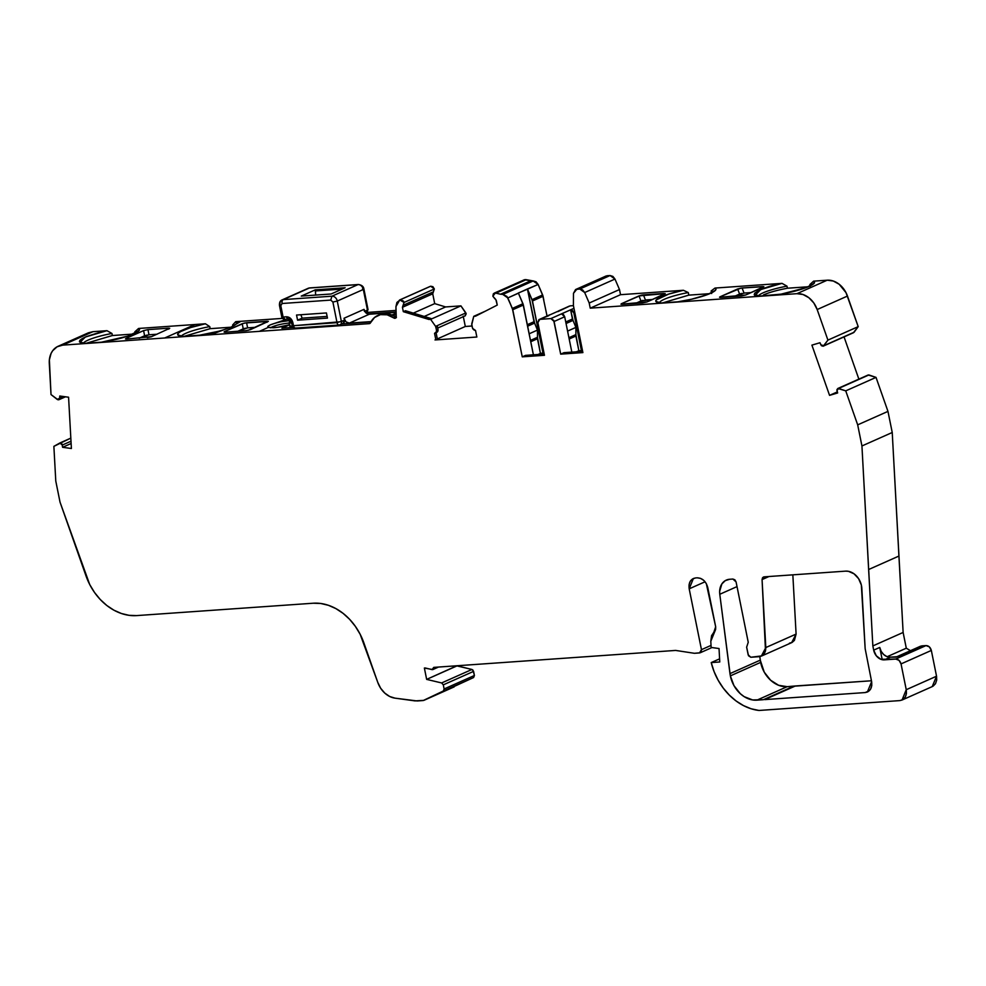 <?xml version="1.0" encoding="UTF-8"?>
<svg xmlns="http://www.w3.org/2000/svg" width="986" height="986" viewBox="0 0 986 986"><rect width="100%" height="100%" fill="white"/><g stroke="black" fill="none" stroke-linecap="round" stroke-linejoin="round"><path stroke-width="1.48" d="M737.023 586.608L719.78 594.275A16.01 12.547 66 0 1 726.3 580.101A16.01 12.547 66 0 1 729.689 579.263L725.265 580.643L721.863 583.934L719.632 591.427L719.78 594.275L737.023 586.608L719.78 594.275L729.973 673.623L760.268 660.152L759.812 656.59L760.637 662.395L730.355 675.878L729.973 673.623L760.268 660.152L760.637 662.395L730.355 675.878L729.973 673.623L760.268 660.152L764.249 672.156L770.571 680.192L778.62 685.295L787.185 686.675L756.891 700.159L763.374 699.703L794.975 685.997L763.374 699.703L793.656 686.231L787.185 686.675L756.891 700.159A26.684 20.916 66 0 1 730.355 675.878L733.966 685.627L740.276 693.663L744.159 696.646L752.626 699.949L763.374 699.703L793.656 686.231L787.185 686.675L756.891 700.159L763.374 699.703M705.064 581.777L689.189 588.839L693.392 578.486L695.66 577.932L692.542 578.942L690.225 581.37L689.054 584.846L689.189 588.839L705.064 581.777L689.189 588.839L701.465 649.663L711.029 645.411L701.465 649.663L699.518 652.942L694.403 653.299L675.632 650.427L433.766 667.386L432.028 669.605L432.916 669.494M713.211 291.979A27.485 4.671 -11.4 0 0 711.14 290.969L711.658 293.532L711.14 290.969A27.485 4.671 -11.4 0 1 713.211 291.979A27.485 4.671 -11.4 0 0 711.14 290.969L714.998 288.06A30.689 5.226 168.6 0 1 715.516 290.217A30.689 5.226 168.6 0 1 710.413 293.384A30.689 5.226 168.6 0 1 677.937 301.79L661.076 302.973A30.689 5.226 168.6 0 1 656.639 302.098A30.689 5.226 168.6 0 1 683.384 290.278L688.29 292.571L688.807 295.134L662.777 302.85L688.635 295.159M293.286 327.389L281.922 328.178L289.798 324.677L281.922 328.178L293.286 327.389L281.922 328.178L289.403 324.702A14.408 2.453 168.6 0 1 273.541 327.746L268.143 327.463C266.787 325.959 271.064 324.061 280.948 321.769L289.896 320.475L289.108 323.075A12.276 2.083 -11.4 0 0 270.595 327.833A12.276 2.083 -11.4 0 1 289.108 323.075L289.44 324.702L289.108 323.075A12.276 2.083 168.6 0 1 291.659 323.001A12.276 2.083 168.6 0 0 289.108 323.075A12.276 2.083 -11.4 0 0 270.595 327.833M136.536 332.529A27.485 4.671 -11.4 0 0 134.811 331.863L135.23 333.934L134.811 331.863A27.485 4.671 -11.4 0 1 136.524 332.516A27.485 4.671 -11.4 0 0 134.811 331.863L138.57 328.461L139.199 330.421L133.985 333.786C125.592 337.311 114.758 340.108 101.509 342.191L127.798 336.127L139.038 330.68L139.507 329.41L138.57 328.461L205.408 323.778L209.759 326.612L210.178 328.671L184.37 336.275L210.006 328.708M853.543 332.652L823.815 345.716L820.833 344.817L819.982 342.734L811.909 345.125L829.559 395.361L837.311 391.91L829.559 395.361L837.632 392.97L836.929 390.579L838.618 388.435L868.087 375.062M810.27 286.618L809.863 284.56A27.485 4.671 168.6 0 1 811.577 285.213A27.485 4.671 168.6 0 0 809.863 284.56L813.61 281.158L814.288 283.093L809.025 286.47C800.607 289.995 789.786 292.793 776.561 294.876L759.688 296.059L755.288 295.196L760.699 289.576L782.009 283.364L787.001 286.162L787.42 288.22C777.498 290.094 769.536 292.312 763.534 294.888L763.46 294.925M434.345 288.972L430.709 286.211L400.427 299.682L404.063 302.455L434.345 288.972L404.063 302.455L403.077 305.327L433.372 291.856L434.345 288.972L430.709 286.211L432.928 286.704L434.345 288.972L432.731 293.816L402.436 307.299L403.077 305.327L433.372 291.856L434.345 288.972L404.063 302.455L403.077 305.327L433.372 291.856L432.731 293.816L402.436 307.299L403.323 311.675L405.443 310.726L403.323 311.675L428.935 319.464L431.055 318.527L405.443 310.726L403.323 311.675L428.935 319.464L431.055 318.527L405.443 310.726L431.055 318.527L428.935 319.464L430.635 319.353L460.93 305.87L465.885 312.907L435.602 326.378L436.465 329.965A3.204 2.514 66 0 1 435.233 333.058L434.555 333.367L435.874 339.899L476.854 337.027L475.535 330.495L474.759 330.285A3.204 2.514 66 0 1 472.331 327.451L471.739 323.852L473.761 316.321L475.474 316.21L497.252 305.081L496.365 300.718L497.252 305.081L475.474 316.21L497.252 305.081L495.859 299.596L492.864 296.231L495.292 293.039L525.587 279.556L495.292 293.039L525.587 279.556L495.292 293.039L500.568 294.222L530.85 280.751L524.453 279.741L494.134 293.187M568.922 337.705L575.886 334.611L568.922 337.705L575.886 334.611L575.886 327.414L567.591 331.099L575.886 327.414L573.026 320.401L566.063 323.507M530.493 340.404L537.469 337.298L530.493 340.404L537.469 337.298L537.456 330.1L529.162 333.786L537.456 330.1L534.597 323.1L527.633 326.193M430.709 286.211L399.749 299.929L430.709 286.211L400.427 299.682L403.533 301.174L404.063 302.455L403.077 305.327M432.78 292.669L433.372 291.856L432.731 293.816L434.703 303.626L413.331 313.129M494.159 293.212L495.292 293.039L493.333 293.828L492.864 296.231L495.292 293.039L524.49 279.679M315.668 295.073L315.261 289.859L301.272 296.083L331.148 293.988L345.137 287.764L315.261 289.859L301.272 296.083L331.148 293.988L345.137 287.764L315.261 289.859L301.272 296.083L331.148 293.988L345.137 287.764L315.261 289.859L315.668 295.073L315.471 290.944L342.204 289.071M135.23 333.934L134.811 331.863L138.57 328.461L194.981 324.517L164.699 337.988L369.306 323.642L370.465 322.829A21.877 17.144 66 0 1 377.7 315.52A21.877 17.144 66 0 1 393.771 317.923L396.039 317.455L395.953 306.609L399.515 300.04L430.044 286.458L399.749 299.929L404.063 302.455M403.323 311.675L430.635 319.353L460.93 305.87L466.218 313.844L465.047 315.865L465.885 312.907L435.602 326.378L430.635 319.353L460.93 305.87L445.61 306.942L424.251 316.457L445.61 306.942L434.703 303.626L432.731 293.816L402.436 307.299L403.323 311.675L402.436 307.299M282.156 299.88A5.337 4.178 66 0 1 283.278 299.608L309.333 288.011A5.337 4.178 -114 0 0 308.199 288.294L282.156 299.88C280.172 300.631 279.272 302.505 279.469 305.512L280.049 305.056A5.337 4.178 66 0 1 282.156 299.88A5.337 4.178 66 0 1 283.278 299.608L331.937 296.194A5.337 4.178 66 0 1 337.274 301.05L363.329 289.465A5.337 4.178 -114 0 0 357.98 284.609L331.937 296.194A5.337 4.178 66 0 1 337.274 301.05L363.329 289.465L362.577 288.836M526.204 279.679L533.081 280.936L502.786 294.407L500.568 294.222L530.85 280.751L533.081 280.936L502.786 294.407L533.229 280.924L502.786 294.407L500.568 294.222L530.85 280.751L526.204 279.679L495.921 293.15L500.568 294.222L495.921 293.15M700.196 652.757L694.403 653.299L675.632 650.427L433.766 667.386L432.817 669.58L424.374 668.04L426.655 679.391L456.949 665.907L471.924 669.469L441.629 682.953L426.655 679.391L424.374 668.04L425.225 667.978L424.374 668.04L426.655 679.391L456.912 665.76L471.924 669.469L441.629 682.953L426.655 679.391L456.949 665.907L471.924 669.469L441.629 682.953L443.293 684.851L473.588 671.38L471.924 669.469L472.984 670.147L474.414 675.484L444.131 688.955L443.293 684.851L473.588 671.38L474.414 675.484L444.131 688.955L443.318 691.013L473.613 677.53L474.414 675.484L473.613 677.53L423.894 700.356L414.921 700.886L395.004 698.15A21.347 16.725 66 0 1 377.786 682.423L360.161 634.294L355.367 626.381L349.623 619.319L343.079 613.354L335.943 608.633L328.437 605.305L320.795 603.494L313.228 603.222A53.367 41.831 66 0 1 363.846 642.823L377.786 682.423L363.846 642.823A53.367 41.831 66 0 0 313.228 603.222L136.66 615.597A53.367 41.831 66 0 1 86.041 575.997L60.035 502.17L89.714 584.538L94.508 592.45L100.252 599.5L106.796 605.478L113.932 610.198L121.438 613.514L129.092 615.338L136.66 615.597L313.228 603.222L136.66 615.597A53.367 41.831 66 0 1 86.041 575.997L60.035 502.17L55.783 481.057L60.035 502.17L55.783 481.057L53.873 446.362L55.783 481.057L53.873 446.362L59.826 443.01L62.352 445.056L70.992 441.21M494.96 298.894L492.864 296.231L494.96 298.894M288.541 319.181C289.132 318.527 290.143 319.612 291.548 322.447L292.867 322.619C291.794 318.897 289.674 316.95 286.495 316.789L283.081 317.024A3.204 1.91 -94 0 0 285.127 319.415L288.541 319.181A3.204 1.91 -94 0 1 286.495 316.789A3.204 1.91 -94 0 0 288.935 319.07A3.204 2.514 66 0 1 292.127 321.991A3.204 2.514 66 0 0 288.935 319.07A3.204 1.91 -94 0 1 288.541 319.181A3.204 1.91 -94 0 1 286.495 316.789L283.081 317.024A3.204 1.91 -94 0 0 285.521 319.316A3.204 1.91 -94 0 1 285.127 319.415L283.081 317.024L281.762 316.851L279.469 305.512L280.8 305.685L280.049 305.056A5.337 4.178 66 0 1 283.278 299.608L309.333 288.011L358.399 284.51L309.727 287.912A3.204 1.91 86 0 0 309.333 288.011A5.337 4.178 -114 0 0 308.199 288.294L309.727 287.912A3.204 1.91 86 0 0 309.333 288.011L357.98 284.609L331.937 296.194L330.754 300.089L332.898 302.036L337.027 322.656L344.434 320.327L344.015 318.256L364.007 309.357L364.426 311.44L364.007 309.357C364.906 312.414 366.681 314.029 369.319 314.226L349.327 323.112C346.69 322.927 344.915 321.313 344.015 318.256L364.007 309.357L365.991 312.919L369.319 314.226L349.327 323.112C346.69 322.927 344.915 321.313 344.015 318.256L346 321.818L349.327 323.112L371.106 321.596L349.327 323.112L369.319 314.226L396.113 312.34M291.548 322.447L292.176 325.54L293.495 325.713A3.204 1.91 -94 0 0 295.529 328.091A3.204 1.91 -94 0 0 295.936 327.993A3.204 1.91 -94 0 1 295.504 328.091A3.204 1.91 -94 0 1 293.495 325.713L292.176 325.54L293.495 325.713L292.867 322.619C291.794 318.897 289.674 316.95 286.495 316.789L283.081 317.024L280.8 305.685L282.095 303.503A3.204 1.91 86 0 1 283.278 299.608L331.937 296.194A5.337 4.178 66 0 1 337.274 301.05L363.329 289.465A5.337 4.178 -114 0 0 357.98 284.609L331.937 296.194L283.278 299.608A3.204 1.91 86 0 0 282.095 303.503A3.204 1.91 86 0 1 283.278 299.608L309.333 288.011A3.204 1.91 86 0 1 310.134 287.961A3.204 1.91 86 0 0 309.727 287.912M307.238 288.947A5.337 4.178 -114 0 1 309.333 288.011L357.98 284.609A5.337 4.178 -114 0 1 363.329 289.453L367.458 310.085L364.746 311.293L367.458 310.085L363.329 289.465L367.458 310.085A3.204 2.514 66 0 1 366.262 313.154M295.936 327.993A3.204 1.91 -94 0 1 293.495 325.713L337.027 322.656A3.204 1.91 86 0 0 339.048 325.047A3.204 1.91 86 0 0 339.467 324.949A3.204 2.514 -114 0 0 340.182 324.764A3.204 2.514 -114 0 0 341.402 321.67L337.274 301.05L341.402 321.67L344.434 320.327L344.015 318.256L364.007 309.357L364.426 311.44M280.8 305.685L283.081 317.024L280.8 305.685L282.095 303.503L330.754 300.089L332.898 302.036L330.754 300.089L331.937 296.194L330.754 300.089L282.095 303.503L280.8 305.685L279.469 305.512M300.853 314.744L302.147 318.158L300.853 314.744L302.147 318.158L327.118 316.407L302.147 318.158L297.575 320.191L327.463 318.096L326.428 312.944L296.539 315.039L297.575 320.191L327.463 318.096L326.428 312.944L296.539 315.039L297.575 320.191L327.463 318.096L326.428 312.944L296.539 315.039L297.575 320.191L302.147 318.158L327.118 316.407M610.075 275.538L607.13 275.735L576.835 289.218L579.793 289.009L610.075 275.538L607.13 275.735L576.835 289.218L579.793 289.009L584.686 292.546L614.968 279.063L610.075 275.538L612.898 276.413L614.968 279.063L610.075 275.538L606.008 276.031L575.701 289.49L579.793 289.009L610.075 275.538L579.793 289.009L582.603 289.896L584.686 292.546L614.968 279.063L619.491 289.551L614.968 279.063L584.686 292.546L589.197 303.035L619.491 289.551L614.968 279.063M500.568 294.222L502.934 294.395L533.229 280.924L536.039 281.799L538.122 284.449L527.522 289.169L532.033 299.658L542.633 294.95L538.122 284.449L527.522 289.169L532.033 299.658L542.633 294.95L538.122 284.449L533.229 280.924L530.85 280.751M286.495 316.789L290.488 318.342L292.053 320.364L293.495 325.713L341.402 321.67A3.204 2.514 -114 0 1 340.133 324.776A3.204 2.514 -114 0 0 340.145 324.776A3.204 2.514 -114 0 0 341.402 321.67L337.274 301.05L332.898 302.036L337.274 301.05L332.898 302.036L337.027 322.656L344.434 320.327L344.015 318.256M394.412 316.333L395.324 316.925L394.412 316.333M394.301 316.284L396.101 317.714M342.499 323.593L344.126 322.57L344.434 320.327L343.239 323.371M460.93 305.87L454.312 306.338L460.93 305.87L465.885 312.907L435.602 326.378L435.911 327.216L437.427 326.539L437.981 329.287L437.427 326.539L435.911 327.216L436.465 329.965L437.981 329.287L437.427 326.539L435.911 327.216L436.465 329.965L437.981 329.287L436.736 332.381A3.204 2.514 -114 0 0 437.981 329.287A3.204 2.514 -114 0 1 436.736 332.381L435.233 333.058L436.736 332.381L436.071 332.689L437.39 339.221L436.071 332.689L434.555 333.367L436.071 332.689L437.39 339.221L435.023 339.96M465.885 312.907L465.343 315.766L437.722 328.055M527.325 324.69L534.03 321.707L527.325 324.69L534.03 321.707L537.456 330.1L529.162 333.786M502.786 294.407L507.839 297.932L527.424 288.96L532.452 300.989L542.99 353.235L540.427 353.419L537.469 337.298L537.469 338.74L530.764 341.723M565.754 321.991L572.459 319.008L565.754 321.991L572.459 319.008L575.886 327.414L567.591 331.099M575.886 327.414L575.886 334.611L575.886 327.414L572.459 319.008L570.598 309.814L573.963 308.322L570.598 309.814L573.79 312.722L581.407 350.548L578.856 350.733L575.886 334.611L575.886 336.041L569.193 339.024M582.64 351.361L564.017 352.668L582.64 351.361L564.017 352.668L560.689 354.147L582.886 352.594L573.396 305.5L573.482 293.323L576.835 289.218L575.553 289.564L573.482 293.323L576.835 289.218L605.835 276.092M896.422 656.959L920.641 646.175M932.288 686.589L936.54 676.211L906.245 689.695L902.042 700.035L899.787 700.602L758.986 710.462A55.721 43.667 66 0 1 711.226 662.58L719.595 658.858L711.226 662.58L719.768 661.976L719.028 648.529L711.14 647.445L710.795 641.294L715.626 629.401L715.676 626.776L714.419 631.41L711.584 635.662L710.795 641.294L715.676 626.776L707.763 587.533L715.676 626.776L706.321 583.638L703.794 580.421L700.578 578.375L697.151 577.821C702.451 578.067 706.001 581.309 707.763 587.533C706.001 581.309 702.451 578.067 697.151 577.821L695.66 577.932C690.594 578.893 688.438 582.541 689.189 588.839L701.465 649.663L701.157 651.906L699.518 652.942L694.403 653.299L675.632 650.427L433.766 667.386L432.028 669.605L425.225 667.978L432.028 669.605M792.843 574.838L796.096 634.084L792.843 574.838L796.096 634.084L791.635 642.65L796.096 634.084L765.814 647.555L761.352 656.084L759.121 656.676L750.827 657.255L748.177 654.827L746.636 647.173L748.238 642.268L746.636 647.173L748.238 642.268L736.086 581.95L734.89 579.817L732.894 579.041L736.086 581.95L748.238 642.268L736.086 581.95L732.894 579.041L729.689 579.263A16.01 12.547 66 0 0 719.78 594.275L730.355 675.878L760.637 662.395A26.684 20.916 -114 0 0 787.185 686.675L794.975 685.997L764.717 699.604L865.178 692.566L868.173 691.617L870.601 689.115L871.784 685.492L871.624 681.659L867.372 692.036L865.178 692.566L869.344 690.718M485.223 311.231L473.761 316.321L471.764 324.665L473.761 316.321L485.223 311.231L473.761 316.321M537.456 330.1L537.469 337.298L537.456 330.1L534.03 321.707L527.424 288.96L538.122 284.449L533.081 280.936M547.033 316.001L542.633 294.95L532.033 299.658L532.452 300.989L543.052 296.268L538.122 284.449M557.866 311.625L570.105 305.87L558.828 310.763M573.026 320.401L570.598 309.814L572.595 310.59L573.79 312.722L574.764 312.291L573.79 312.722L581.407 350.548L578.856 350.733L575.886 334.611M367.458 310.085A3.204 2.514 66 0 1 366.311 313.129A3.204 2.514 66 0 0 367.458 310.085L364.746 311.293M367.803 313.992L396.101 312.007M70.819 438.117L53.873 446.362L60.627 442.96L62.044 444.107L62.599 447.299L62.352 445.056L59.826 443.01L70.819 438.117L59.826 443.01M63.449 396.52L59.776 398.159L63.449 396.52L59.776 398.159L59.776 396.015L68.576 397.222L71.399 448.507L62.599 447.299L62.352 445.056M71.115 443.503L62.599 447.299L71.115 443.503L62.599 447.299L71.399 448.507L62.599 447.299M59.776 398.159L58.852 399.663L57.237 399.441L51.013 394.56L58.1 399.835L59.554 399.096L59.776 396.015L68.576 397.222L71.399 448.507L68.576 397.222L59.776 396.015L59.776 398.159L57.237 399.441L51.013 394.56L49.3 363.353A21.347 16.725 66 0 1 58.162 346.259A21.347 16.725 66 0 1 62.685 345.137L92.967 331.666L106.956 330.68L111.96 333.465L112.379 335.536L86.337 343.251L112.207 335.56M168.421 329.164L168.396 328.19L169.715 328.301L168.396 328.19L168.421 329.164L168.396 328.19L147.962 329.62L148.997 334.784L157.07 334.217L148.985 334.784L139.186 338.186L144.622 335.77L143.586 330.618L147.962 329.62L148.997 334.784L144.622 335.77L143.586 330.618L126.011 338.432L125.481 338.95L126.146 339.073M146.655 335.141L139.186 338.186M83.292 343.251A27.485 4.671 168.6 0 1 111.96 333.465L112.379 335.536L133.344 334.057L112.379 335.536L111.96 333.465A27.485 4.671 168.6 0 0 83.292 343.251A27.485 4.671 168.6 0 1 111.96 333.465L106.956 330.68L99.413 332.442L86.398 336.583L79.854 340.306L79.435 341.797L84.648 343.375L80.063 342.339L85.314 337.039L106.956 330.68L111.96 333.465M181.214 336.226A27.485 4.671 168.6 0 1 209.759 326.612L210.178 328.671L230.736 327.229L210.178 328.671L209.759 326.612A27.485 4.671 168.6 0 0 181.214 336.226A27.485 4.671 168.6 0 1 209.759 326.612L205.408 323.778L209.759 326.612M245.28 328.227L243.246 328.856L242.211 323.704L246.586 322.718L247.622 327.87L255.694 327.303L247.609 327.87L237.811 331.271L243.246 328.856L242.211 323.704L224.635 331.518L224.771 332.159M233.029 327.069L232.61 325.01A27.485 4.671 168.6 0 1 234.163 325.553A27.485 4.671 168.6 0 0 232.61 325.01L235.716 321.658L236.8 323.125L240.904 321.3L235.716 321.658L236.652 323.457M292.349 326.12L290.094 326.144L292.349 326.12M292.127 326.095L289.736 326.169M533.229 280.924L502.934 294.395L506.977 296.478L512.35 308.421L522.95 303.7L518.34 293.002L527.522 289.169M534.597 323.1L527.424 288.96L507.839 297.932L512.757 309.74L523.369 305.031L518.439 293.212L507.839 297.932L512.35 308.421L522.95 303.7L518.439 293.212M532.033 299.658L542.99 353.235L543.964 352.803L540.427 353.419L537.469 337.298M532.452 300.989L543.052 296.268L543.816 300.064L543.052 296.268L532.452 300.989L542.99 353.235L538.023 354.492L540.427 353.419L537.469 338.74M573.963 308.322L550.915 318.577L539.81 319.353L549.744 314.817M569.205 306.153L559.506 310.59L570.105 305.87L573.421 305.635M572.459 319.008L570.598 309.814L550.915 318.577L554.095 321.485L564.695 316.765L561.515 313.856L550.915 318.577L539.81 319.353L548.783 315.668M549.732 314.805L538.911 319.637L537.875 322.619L544.457 355.293L537.875 322.619L539.81 319.353L550.915 318.577L553.688 320.364L560.689 354.147L582.886 352.594L573.396 305.5L582.886 352.594L560.689 354.147L564.017 352.668L560.689 354.147L554.095 321.485L564.695 316.765L571.831 352.125L564.695 316.765L563.511 314.633L561.515 313.856L570.598 309.814L573.79 312.722L581.407 350.548L582.381 350.116L576.44 351.792L578.856 350.733L575.886 336.041M643.069 300.348L640.962 300.976L639.027 295.886L642.317 295.024L643.464 294.9L645.399 299.99L652.51 299.485L640.962 300.976L635.526 303.405L640.962 300.976L639.027 295.886L621.463 303.7L621.71 304.354M751.135 292.583L744.011 293.076L751.135 292.583L744.011 293.076L742.088 287.986L762.523 286.556L762.708 287.431L762.523 286.556L763.854 286.729L745.699 294.999L720.889 297.415L719.57 297.304L720.088 296.786L720.335 297.439M741.694 293.434L734.151 296.49L739.586 294.062L737.651 288.972L719.595 297.082M711.658 293.532L711.14 290.969L714.998 288.06L782.009 283.364L787.001 286.162A27.485 4.671 168.6 0 0 758.345 295.948A27.485 4.671 168.6 0 1 787.001 286.162L787.42 288.22L780.665 289.601M659.437 302.825A27.485 4.671 168.6 0 1 688.29 292.571L688.807 295.134L709.772 293.655L688.807 295.134L688.29 292.571A27.485 4.671 168.6 0 0 659.437 302.825A27.485 4.671 168.6 0 1 688.29 292.571L683.384 290.278L688.29 292.571M579.793 289.009L584.686 292.546L589.197 303.035L590.232 308.162L796.922 293.68A21.347 16.725 66 0 1 817.172 309.542L827.92 340.108L823.815 345.716L854.098 332.245L858.202 326.637L827.92 340.108L823.261 346.135L853.543 332.689M837.792 388.546L868.912 374.951L876.024 377.391L868.148 375M887.19 656.701L906.294 648.196L887.19 656.701L906.294 648.196L910.448 650.686L906.294 648.196L903.127 632.457L872.844 645.929L873.682 650.144L879.746 647.445L882.063 658.981M896.027 657.132L890.358 657.157L884.306 659.856L895.744 659.055L926.027 645.583L921.762 645.879L897.531 656.664L890.358 657.157L886.932 656.602L883.715 654.568L881.188 651.352L879.746 647.445A10.673 8.369 66 0 0 890.358 657.157L884.306 659.856A10.673 8.369 66 0 1 873.682 650.144L879.746 647.445L873.682 650.144L876.283 655.776L880.88 659.301L895.744 659.055C898.357 659.252 900.119 660.866 901.044 663.911L931.339 650.44C930.439 647.334 928.676 645.707 926.027 645.583L920.258 646.348M758.345 295.948A27.485 4.671 168.6 0 1 787.001 286.162L787.42 288.22L808.397 286.753L787.42 288.22C777.498 290.094 769.536 292.312 763.534 294.888L763.608 294.851M769.031 292.793L768.106 293.113M396.064 310.417L367.236 312.439M134.811 331.863L138.57 328.461L194.981 324.517L164.699 337.988L259.404 331.345L268.143 327.463L267.785 326.415L270.201 324.912L286.433 319.328L280.948 321.769L290.623 320.425L289.108 323.075L289.44 324.702M147.259 337.619L151.425 336.719M151.289 336.768L169.715 328.301M126.763 339.061L126.011 338.432L143.586 330.618L147.962 329.62L143.586 330.618L126.011 338.432L126.763 339.061L151.634 336.633M138.57 328.461C140.665 329.644 139.137 331.419 133.985 333.786C125.592 337.311 114.758 340.108 101.509 342.191L84.648 343.375C74.307 341.131 81.752 336.892 106.956 330.68L92.967 331.666L106.956 330.68M234.163 325.553A27.485 4.671 168.6 0 0 232.61 325.01L235.716 321.658L236.8 323.125C235.654 325.503 229.504 328.239 218.374 331.321A30.172 5.14 168.6 0 1 199.529 335.215L182.817 336.386A30.172 5.14 168.6 0 1 178.121 335.277A30.172 5.14 168.6 0 1 205.408 323.778L190.791 327.512L180.648 331.555L178.183 333.342L177.726 334.809L182.817 336.386A30.172 5.14 168.6 0 1 180.648 331.555A30.172 5.14 168.6 0 1 205.408 323.778L194.981 324.517L205.408 323.778M267.058 322.249L267.021 321.276L267.058 322.249L267.021 321.276L246.586 322.718L247.622 327.87L243.246 328.856L242.211 323.704L224.635 331.518L225.387 332.146L246.968 330.581L225.387 332.146L224.069 331.974L224.635 331.518L224.105 332.035L225.387 332.146L245.822 330.717L250.259 329.718L268.34 321.387L250.234 329.731M224.635 331.518L244.245 323.075L268.34 321.387M267.884 321.276L248.25 330.335M332.898 302.036L337.027 322.656A3.204 1.91 86 0 0 339.073 325.047L343.177 323.433M290.389 327.586L289.798 324.677L290.389 327.586L289.798 324.677L277.288 327.352L268.143 327.463C266.787 325.959 271.064 324.061 280.948 321.769L289.896 320.475L289.108 323.075A12.276 2.083 168.6 0 1 291.659 323.001M341.945 323.975L370.909 321.941M377.7 315.52L379.511 314.707A21.877 17.144 66 0 1 395.583 317.11A21.877 17.144 66 0 0 378.624 315.138A21.877 17.144 66 0 1 395.583 317.11L396.397 317.566M463.223 316.136L465.306 326.477L463.223 316.136L465.306 326.477L437.328 338.925L465.306 326.477L472.035 326.009L465.306 326.477L437.328 338.925M533.401 354.812L522.95 303.7L512.35 308.421L512.757 309.74L523.369 305.031L522.95 303.7M512.35 308.421L522.26 356.846L525.587 355.367L544.21 354.06M643.02 300.36L635.526 303.405M664.083 294.346L663.898 293.458L664.083 294.346L663.898 293.458L643.464 294.9L645.399 299.99L652.51 299.485M640.962 300.976L639.027 295.886L665.217 293.643L647.075 301.913L622.265 304.329L620.946 304.218L621.463 303.7L641.085 295.258L643.464 294.9L645.399 299.99M741.645 293.446L739.586 294.062L737.651 288.972L740.954 288.109L763.805 286.655L745.699 294.999L719.57 297.304M734.151 296.49L744.023 293.076L742.088 287.986L762.523 286.556L762.708 287.431M590.232 308.162L796.922 293.68L590.232 308.162L620.527 294.691L619.491 289.551L589.197 303.035L590.232 308.162L620.527 294.691L619.491 289.551L589.197 303.035L590.232 308.162L620.527 294.691L683.384 290.278L620.527 294.691L619.491 289.551M811.577 285.213A27.485 4.671 168.6 0 0 809.863 284.56L813.61 281.158L827.205 280.197L833.306 281.035L839.16 284.251L846 292.645L858.202 326.637L854.098 332.245L823.125 346.222L821.424 345.704L819.982 342.734L811.909 345.125L829.559 395.361L837.632 392.97L836.917 389.68L837.853 388.484L845.741 390.863L876.024 377.391L887.967 411.384L892.231 432.497L903.127 632.457L872.844 645.929L868.629 569.526L898.924 556.055L903.127 632.457L872.844 645.929L868.629 569.526L898.924 556.055L903.127 632.457L906.294 648.196L903.127 632.457M895.744 659.055C898.357 659.252 900.119 660.866 901.044 663.911L899.059 660.349L895.744 659.055L926.027 645.583L921.762 645.879L897.531 656.664L890.358 657.157L884.306 659.856L895.744 659.055L926.027 645.583L929.354 646.878L931.339 650.44L936.54 676.211L936.7 680.057L935.504 683.68L933.076 686.182M473.613 677.53L423.179 700.541L473.613 677.53L423.894 700.356L473.613 677.53L474.414 675.484L444.131 688.955L443.293 684.851L473.588 671.38L471.924 669.469M793.656 686.231L764.717 699.604L794.975 685.997L871.451 680.771L794.999 686.133L764.717 699.604L865.178 692.566C870.207 691.568 872.363 687.932 871.624 681.659L865.153 648.652L861.345 585.043L858.609 578.671L854.012 573.79L848.416 571.313L845.569 571.14A16.01 12.547 66 0 1 861.838 588.408L865.153 648.652L861.838 588.408A16.01 12.547 66 0 0 845.569 571.14L764.076 576.859L762.572 577.697L762.067 579.583L763.386 577.032M768.981 576.514L762.067 579.583L768.981 576.514L762.067 579.583L765.506 650.896L764.125 653.878L761.833 655.887L750.827 657.255L748.522 655.764L746.636 647.173L748.177 654.827L750.827 657.255L759.121 656.676C763.472 655.887 765.703 652.843 765.814 647.555L796.096 634.084L794.408 640.395L792.128 642.416L789.404 643.192M194.981 324.517L164.699 337.988L210.622 334.772L231.377 326.958L240.904 321.3L235.716 321.658L282.538 318.379M424.251 316.457L445.61 306.942L454.312 306.338L445.61 306.942L434.703 303.626L432.731 293.816M809.863 284.56L813.61 281.158L827.205 280.197L796.922 293.68L803.011 294.506L808.877 297.735L813.795 302.949L817.172 309.542L847.467 296.059L858.202 326.637L853.42 332.738M844.053 336.916L858.868 379.129M87.544 333.231L92.967 331.666L88.457 332.787L58.162 346.259M164.699 337.988L62.685 345.137L92.967 331.666L62.685 345.137L57.089 346.789L52.677 350.733L51.087 353.419L49.374 359.828L51.013 394.56L49.3 363.353A21.347 16.725 66 0 1 62.685 345.137L164.699 337.988L62.685 345.137M147.962 329.62L168.396 328.19L169.198 328.819L168.396 328.19L147.962 329.62L148.997 334.784L157.07 334.217M218.374 331.321L199.529 335.215L182.817 336.386L199.529 335.215A30.172 5.14 168.6 0 0 218.374 331.321L210.622 334.772L218.374 331.321C229.504 328.239 235.654 325.503 236.8 323.125L240.904 321.3M210.622 334.772L259.404 331.345L268.143 327.463L273.541 327.746A14.408 2.453 168.6 0 0 289.403 324.702L289.798 324.677M268.143 327.463L259.404 331.345L369.306 323.642A2.132 1.676 66 0 0 370.465 322.829A21.877 17.144 66 0 1 393.771 317.923L396.273 316.494A2.132 1.676 66 0 1 393.771 317.923L387.128 314.805L380.423 314.633L374.581 317.443L370.465 322.829A2.132 1.676 66 0 1 369.306 323.642L370.144 323.272M393.771 317.923L395.583 317.11L393.771 317.923A2.132 1.676 66 0 0 396.224 316.518L395.953 306.609L396.914 302.443L400.427 299.682M532.859 352.125L523.369 305.031L532.859 352.125M559.506 310.59L539.81 319.353L537.875 322.619L544.457 355.293L522.26 356.846L525.587 355.367L522.26 356.846L512.757 309.74L523.369 305.031M711.14 290.969L714.998 288.06L782.009 283.364C761.722 287 745.354 296.305 759.688 296.059L776.561 294.876C789.786 292.793 800.607 289.995 809.025 286.47L809.025 286.47C814.214 284.104 815.742 282.329 813.61 281.158L814.559 282.119L814.091 283.364L806.104 287.666L781.06 294.148L759.688 296.059L754.475 294.481L754.869 293.027L761.537 289.231L782.009 283.364L787.001 286.162M714.998 288.06L715.947 289.021L715.466 290.278L707.48 294.58L691.58 299.214L677.937 301.79L661.076 302.973L655.863 301.396L656.257 299.929L668.742 294.075L683.384 290.278A30.689 5.226 168.6 0 0 661.076 302.973L677.937 301.79A30.689 5.226 168.6 0 0 710.413 293.384A30.689 5.226 168.6 0 0 714.998 288.06L782.009 283.364M739.586 294.062L737.651 288.972L720.088 296.786L720.889 297.415L741.324 295.985L745.699 294.999L763.275 287.185L762.523 286.556M720.088 296.786L740.954 288.109L742.088 287.986L744.023 293.076M643.464 294.9L665.18 293.569L647.075 301.913L620.946 304.218M813.61 281.158L827.205 280.197L796.922 293.68L827.205 280.197A21.347 16.725 66 0 1 847.467 296.059L858.202 326.637L827.92 340.108L823.815 345.716L820.833 344.817L819.982 342.734L811.909 345.125L829.559 395.361L837.632 392.97L836.929 390.579L838.618 388.435L845.741 390.863L876.024 377.391L887.967 411.384L892.231 432.497L898.924 556.055L892.231 432.497L861.937 445.968L892.231 432.497L887.967 411.384L857.684 424.855L887.967 411.384L876.024 377.391L868.912 374.951L838.618 388.435L845.741 390.863L857.684 424.855L861.937 445.968L868.629 569.526L898.924 556.055M796.922 293.68A21.347 16.725 66 0 1 817.172 309.542L847.467 296.059A21.347 16.725 66 0 0 827.205 280.197M926.027 645.583C928.676 645.707 930.439 647.334 931.339 650.44L901.044 663.911L906.245 689.695L901.044 663.911L931.339 650.44L936.54 676.211L906.245 689.695L906.417 693.528L905.21 697.151L902.782 699.653L899.787 700.602L758.986 710.462L751.159 708.786L743.469 705.594L736.111 700.984L729.307 695.093L723.256 688.092L718.128 680.18L714.086 671.589L711.226 662.58L719.768 661.976L719.028 648.529L711.14 647.445L710.795 641.294L711.14 647.445L719.028 648.529L719.768 661.976L711.226 662.58L719.595 658.858M430.635 319.353L435.602 326.378L430.635 319.353L428.935 319.464M437.981 329.287L436.465 329.965L436.33 331.851L434.555 333.367L435.874 339.899L476.854 337.027L475.535 330.495L472.651 328.412L471.764 324.665L472.331 327.451A3.204 2.514 66 0 0 474.759 330.285L475.535 330.495L476.854 337.027L435.874 339.899L434.555 333.367L436.071 332.689M522.26 356.846L544.457 355.293L522.26 356.846L512.757 309.74M573.396 305.5L573.482 293.323L573.396 305.5M847.467 296.059L817.172 309.542L827.92 340.108L858.202 326.637M876.024 377.391L845.741 390.863L857.684 424.855L861.937 445.968L872.844 645.929M441.629 682.953L443.293 684.851L441.629 682.953L426.655 679.391M444.131 688.955L443.318 691.013L444.131 688.955L443.293 684.851M417.189 700.96L423.179 700.541L414.921 700.886L395.004 698.15L389.68 696.486L384.75 693.072L380.658 688.24L377.786 682.423A21.347 16.725 66 0 0 395.004 698.15L417.189 700.96M871.624 681.659L865.153 648.652L871.624 681.659M764.076 576.859L845.569 571.14L764.076 576.859L762.067 579.583L765.814 647.555L796.096 634.084M430.044 286.458L399.749 299.929L395.953 306.609L396.224 316.518M445.61 306.942L434.703 303.626M315.261 289.859L315.471 290.944M364.007 309.357C364.906 312.414 366.681 314.029 369.319 314.226M282.095 303.503L330.754 300.089M302.147 318.158L297.575 320.191M339.467 324.949A3.204 1.91 86 0 1 337.027 322.656L293.495 325.713L292.867 322.619M371.106 321.596L349.327 323.112M435.602 326.378L435.911 327.216M502.934 294.395L507.839 297.932M534.03 321.707L527.424 288.96M543.052 296.268L542.633 294.95M573.79 312.722L574.764 312.291M255.694 327.303L247.622 327.87L246.586 322.718L242.211 323.704M243.246 328.856L237.811 331.271M540.427 353.419L538.023 354.492M543.964 352.803L542.99 353.235M578.856 350.733L576.44 351.792M582.381 350.116L581.407 350.548M584.686 292.546L589.197 303.035M473.588 671.38L474.414 675.484M709.772 293.655L688.807 295.134M808.397 286.753L787.42 288.22M133.344 334.057L112.379 335.536M230.736 327.229L210.178 328.671M286.433 319.328L280.948 321.769M289.896 320.475L290.623 320.425M144.622 335.77L143.586 330.618M267.021 321.276L246.586 322.718M232.61 325.01L235.716 321.658M550.915 318.577L554.095 321.485L564.695 316.765L561.515 313.856M571.831 352.125L564.695 316.765M639.027 295.886L621.463 303.7L622.265 304.329L642.699 302.899L647.075 301.913L664.65 294.087L663.898 293.458M737.651 288.972L742.088 287.986M837.311 391.91L829.559 395.361M890.358 657.157A10.673 8.369 66 0 1 879.746 647.445M932.214 686.626L936.54 676.211L906.245 689.695C906.997 695.98 904.84 699.616 899.787 700.602L758.986 710.462A55.721 43.667 66 0 1 711.226 662.58M711.029 645.411L701.465 649.663L699.518 652.942M443.318 691.013L423.179 700.541M794.975 685.997L764.68 699.481M465.306 326.477L472.035 326.009M620.527 294.691L683.384 290.278M931.339 650.44L936.54 676.211M759.812 656.59L760.268 660.152M760.637 662.395A26.684 20.916 -114 0 0 787.185 686.675M794.999 686.133L871.451 680.771M259.404 331.345L369.306 323.642M436.465 329.965A3.204 2.514 66 0 1 435.233 333.058L436.736 332.381M435.233 333.058L434.555 333.367M560.689 354.147L554.095 321.485M817.172 309.542L827.92 340.108M845.741 390.863L857.684 424.855L887.967 411.384M857.684 424.855L861.937 445.968L892.231 432.497M861.937 445.968L868.629 569.526M884.306 659.856A10.673 8.369 66 0 1 873.682 650.144M901.044 663.911L906.245 689.695M689.189 588.839L701.465 649.663M719.78 594.275L729.973 673.623M756.891 700.159A26.684 20.916 66 0 1 730.355 675.878M764.717 699.604L865.178 692.566M762.067 579.583L765.814 647.555M432.94 669.531L438.511 667.054M366.2 313.191L368.037 309.629L363.908 289.009C363.587 286.507 361.739 285.003 358.374 284.51M285.127 319.415C282.748 318.959 281.626 318.108 281.762 316.851M393.118 315.594L396.162 314.238M896.397 656.935L920.628 646.163M58.913 399.724L65.495 396.803M339.073 325.047L295.529 328.091C293.15 327.635 292.029 326.785 292.176 325.54M396.138 313.154L391.935 315.015M868.062 375.037L837.767 388.509M902.042 700.035L932.337 686.564M700.257 652.744L711.941 647.555M423.844 700.38L454.139 686.897M761.377 656.109L791.672 642.638"/></g></svg>

